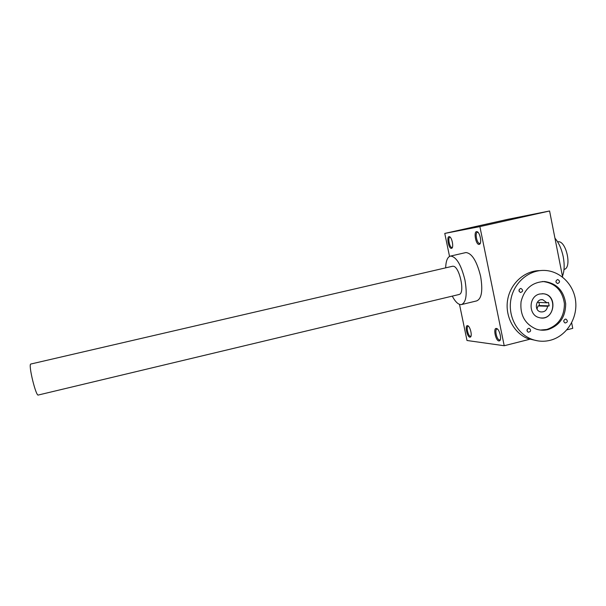 <?xml version="1.0" encoding="UTF-8"?>
<svg xmlns="http://www.w3.org/2000/svg" width="606" height="606" viewBox="0 0 606 606"><rect width="100%" height="100%" fill="white"/><g stroke="black" fill="none" stroke-linecap="round" stroke-linejoin="round"><path stroke-width="0.91" d="M507.995 219.289L444.766 233.431L479.884 226.599L549.581 210.986L507.995 219.289M459.5 304.379L466.999 340.496L504.215 345.738L530.864 338.981M566.898 329.831L572.746 328.354L571.655 322.809M549.581 210.986L562.633 277.124M444.766 233.431L449.538 256.414M469.885 337.186L470.4 337.072C472.566 336.095 470.067 325.93 467.605 325.702C464.59 324.808 467.021 337.065 469.885 337.186M451.47 248.354L451.758 248.255C453.977 247.309 451.871 236.969 449.394 236.673C446.213 235.704 448.584 249.005 451.47 248.354M479.157 244.385L479.535 244.256C482.118 243.12 479.899 232.06 477.005 231.681C473.241 230.538 475.718 245.127 479.157 244.385M498.92 340.958L499.594 340.807C502.086 339.633 499.374 328.778 496.503 328.482C492.943 327.452 495.534 340.784 498.92 340.958M465.355 252.679L465.923 252.55C471.93 253.217 476.831 261.141 480.619 276.321C482.997 290.698 481.656 298.894 476.589 300.924L461.886 304.477M479.884 226.599L504.215 345.738M468.514 326.278L468.158 326.248C465.87 326.361 468.097 336.232 470.423 336.285L471.029 336.065M450.288 237.279L449.917 237.241C447.478 237.34 449.667 248.036 452.008 247.46L452.432 247.24M478.066 232.378L477.505 232.287C474.627 232.431 476.967 244.066 479.74 243.415L480.353 243.059M497.579 329.141L497.034 329.073C494.352 329.225 496.761 339.89 499.503 339.981L500.344 339.625M458.659 294.554L459.583 294.311C465.037 292.228 459.401 266.708 453.371 266.246L452.364 266.299M445.675 267.844C445.918 260.716 447.561 256.785 450.606 256.058C456.379 256.792 461.158 264.777 464.946 280.017C467.385 294.433 466.188 302.629 461.348 304.606C458.416 304.81 455.386 301.977 452.265 296.129M554.944 238.181C558.83 242.779 561.595 248.998 563.247 256.838C564.686 264.701 564.421 271.155 562.451 276.207M458.939 294.531L38.337 395.014C36.072 397.15 28.065 364.418 30.77 364.039L30.898 364.009M564.012 269.435C572.412 268.132 566.019 239.703 557.8 241.847L557.8 241.847M538.954 302.629L539.545 305.575L538.03 305.947L536.984 309.037M537.234 302.356L546.938 302.803L542.802 299.728C535.818 298.326 533.666 310.62 540.673 311.885C544.536 312.234 546.847 310.348 547.619 306.242L549.165 305.856L548.483 302.424L546.938 302.803M542.143 293.698L543.287 293.774C557.232 294.864 555.149 319.248 541.226 317.953M539.757 294.001L543.491 293.774C558.793 295.13 554.089 322.013 539.317 317.642C528.106 315.347 528.455 296.129 539.757 294.001M549.165 305.856L539.545 305.575M547.619 306.242L538.03 305.947M520.425 288.532L521.016 288.494C523.281 290.107 523.13 291.433 520.577 292.478C518.524 291.274 518.471 289.956 520.425 288.532M519.183 291.463L519.183 289.539M557.384 279.624L557.846 279.578C560.149 281.017 560.088 282.343 557.649 283.555C555.52 282.426 555.429 281.116 557.384 279.624M555.997 282.101L555.975 281.131M528.455 328.384L529.447 328.422C531.31 330.497 530.901 331.762 528.212 332.209C526.553 330.838 526.637 329.566 528.455 328.384M527.099 331.027L527.265 329.316M565.209 319.157L566.004 319.15C568.011 320.998 567.724 322.286 565.14 323.013C563.338 321.725 563.353 320.438 565.209 319.157M563.762 321.218L563.8 320.725M540.454 330.065L546.847 329.459C558.482 325.377 564.337 316.779 564.421 303.651C562.489 290.706 555.475 283.343 543.385 281.57L542.279 281.54M548.074 329.566C559.739 325.475 565.61 316.847 565.701 303.682C563.762 290.698 556.725 283.313 544.605 281.532C532.273 282.025 524.425 288.729 521.062 301.644C519.834 314.961 524.91 324.127 536.28 329.126C540.166 330.399 544.097 330.55 548.074 329.566M550.218 340.299C566.102 336.315 577.473 318.961 575.685 301.629C574.071 284.282 559.55 270.178 543.196 270.412C527.887 270.488 513.668 283.267 510.85 299.697C507.919 316.105 516.895 333.3 531.197 339.019C537.416 341.473 543.756 341.898 550.218 340.299M539.764 270.609C524.569 270.685 510.457 283.358 507.669 299.644C504.768 315.915 513.676 332.967 527.864 338.633L537.424 340.799M468.43 326.255L467.605 325.702M470.877 336.194L470.4 337.072M450.197 237.257L449.394 236.673M452.265 247.369L451.758 248.255M477.869 232.31L477.005 231.681M480.073 243.294L479.535 244.256M497.39 329.081L496.503 328.482M500.086 339.852L499.594 340.807M465.923 252.55L450.606 256.058M30.77 364.039L452.682 266.223M541.332 299.705L542.802 299.728M520.607 288.494L521.016 288.494M528.614 328.346L529.447 328.422M565.428 319.112L566.004 319.15M544.605 281.532L543.385 281.57M531.197 339.019L527.864 338.633"/></g></svg>
